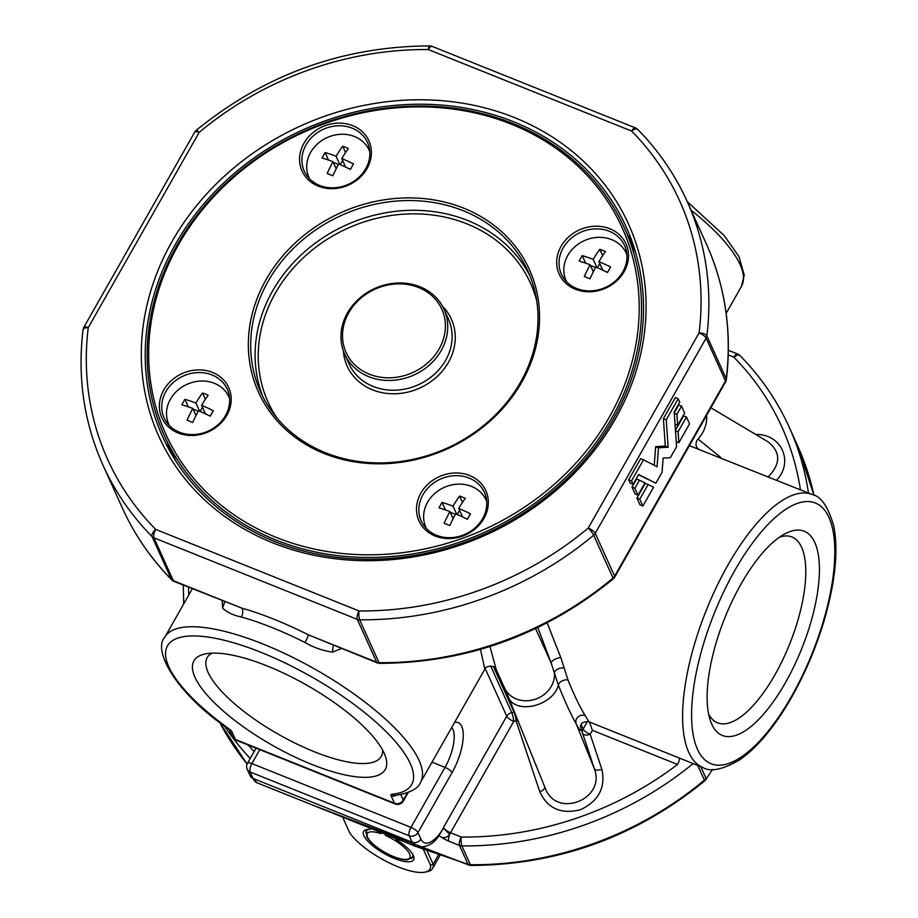 <?xml version="1.0" encoding="UTF-8"?>
<svg xmlns="http://www.w3.org/2000/svg" width="918" height="918" viewBox="0 0 918 918"><rect width="100%" height="100%" fill="white"/><g stroke="black" fill="none" stroke-linecap="round" stroke-linejoin="round"><path stroke-width="1.38" d="M779.566 537.156A100.073 37.684 -68.2 0 1 792.005 537.007A100.073 37.684 -68.2 0 1 774.999 674.661A100.073 37.684 -68.2 0 1 717.509 722.787A100.073 37.684 -68.2 0 1 708.616 714.089M785.521 682.51A109.988 41.425 -68.2 0 1 710.245 720.32A109.988 41.425 -68.2 0 1 724.83 617.894A109.988 41.425 -68.2 0 1 785.039 533.771A109.988 41.425 -68.2 0 1 819.43 569.08A109.988 41.425 -68.2 0 1 785.521 682.51M812.315 494.572C820.967 496.259 828.082 506.644 833.67 525.727C836.757 540.817 836.631 559.131 833.292 580.658C826.693 620.384 812.843 659.204 791.741 697.106C775.125 726.184 757.82 747.068 739.828 759.737C722.707 769.663 710.394 772.245 702.878 767.494A147.018 55.367 -68.2 0 1 706.206 610.436A147.018 55.367 -68.2 0 1 812.315 494.572L690.359 446.056A6.61 5.278 105.5 0 1 689.452 445.528M560.829 657.621L567.944 679.94C574.599 696.108 580.371 708.019 585.282 715.673A6.61 6.162 153.6 0 0 576.125 723.648C570.778 714.215 564.834 701.318 558.305 684.954L551.259 663.255A6.61 2.616 159 0 1 554.185 659.686A6.61 2.616 159 0 1 560.829 657.621L547.128 622.84M702.878 767.494L588.897 721.789L585.282 715.673M514.493 117.584A257.694 224.508 -24.3 0 0 141.383 359.649A257.694 224.508 -24.3 0 0 525.165 513.529A257.694 224.508 -24.3 0 0 514.493 117.584M513.61 121.784A254.389 221.628 -24.3 0 0 229.431 177.656A254.389 221.628 -24.3 0 0 162.543 436.532A254.389 221.628 -24.3 0 0 485.656 533.679A254.389 221.628 -24.3 0 0 626.156 226.93A254.389 221.628 -24.3 0 0 513.61 121.784M276.02 540.036A252.416 219.907 155.7 0 1 164.356 435.717A252.416 219.907 155.7 0 1 303.755 131.354A252.416 219.907 155.7 0 1 624.343 227.744A252.416 219.907 155.7 0 1 557.983 484.601A252.416 219.907 155.7 0 1 276.02 540.036M276.548 537.512A250.43 218.174 155.7 0 1 266.174 152.732A250.43 218.174 155.7 0 1 639.135 302.274A250.43 218.174 155.7 0 1 276.548 537.512M324.249 453.538A148.67 129.53 155.7 0 1 318.087 225.105A148.67 129.53 155.7 0 1 539.509 313.887A148.67 129.53 155.7 0 1 324.249 453.538M178.103 432.952A36.674 31.946 155.7 0 1 176.589 376.598A36.674 31.946 155.7 0 1 231.198 398.504A36.674 31.946 155.7 0 1 178.103 432.952M435.224 536.043A36.674 31.946 155.7 0 1 433.698 479.689A36.674 31.946 155.7 0 1 488.319 501.595A36.674 31.946 155.7 0 1 435.224 536.043M575.402 289.262A36.674 31.946 155.7 0 1 573.888 232.92A36.674 31.946 155.7 0 1 628.497 254.814A36.674 31.946 155.7 0 1 575.402 289.262M318.294 186.17A36.674 31.946 155.7 0 1 316.779 129.828A36.674 31.946 155.7 0 1 371.388 151.722A36.674 31.946 155.7 0 1 318.294 186.17M319.625 185.425A34.689 30.225 155.7 0 1 304.283 171.092A34.689 30.225 155.7 0 1 323.434 129.254A34.689 30.225 155.7 0 1 367.498 142.508A34.689 30.225 155.7 0 1 358.376 177.805A34.689 30.225 155.7 0 1 319.625 185.425M369.793 151.745A33.037 28.779 -24.3 0 0 369.151 150.185A33.037 28.779 -24.3 0 0 348.668 134.82A33.037 28.779 -24.3 0 0 315.344 146.019A33.037 28.779 -24.3 0 0 308.941 177.403A33.037 28.779 -24.3 0 0 309.699 178.918M327.187 173.468A69.309 26.106 -68.2 0 1 332.993 161.706A69.309 21.825 -150.4 0 0 322.023 158.011A67.393 25.383 -68.2 0 1 325.121 152.549A69.309 21.825 29.6 0 1 336.091 156.255A69.309 26.106 -68.2 0 1 342.678 146.203A67.393 21.217 29.6 0 1 348.358 148.487A69.309 26.106 111.8 0 0 341.783 158.527A69.309 21.825 29.6 0 1 353.533 163.943A67.393 25.383 111.8 0 0 350.435 169.394A69.309 21.825 -150.4 0 0 338.685 163.978A69.309 26.106 111.8 0 0 332.867 175.751A67.393 21.217 -150.4 0 0 327.187 173.468M350.515 169.233L348.301 168.35M342.666 160.489L340.291 164.666M338.455 164.402L333.28 162.325M341.783 158.527L345.638 167.076M345.547 152.537L342.678 146.203M339.809 164.46L336.091 156.255M328.518 160.076L325.121 152.549M332.993 161.706L336.183 168.763M576.734 288.516A34.689 30.225 155.7 0 1 561.391 274.172A34.689 30.225 155.7 0 1 580.555 232.346A34.689 30.225 155.7 0 1 624.607 245.599A34.689 30.225 155.7 0 1 615.485 280.897A34.689 30.225 155.7 0 1 576.734 288.516M626.914 254.837A33.037 28.779 -24.3 0 0 626.271 253.276A33.037 28.779 -24.3 0 0 605.777 237.911A33.037 28.779 -24.3 0 0 572.453 249.111A33.037 28.779 -24.3 0 0 566.062 280.495A33.037 28.779 -24.3 0 0 566.808 282.01M584.307 276.559A69.309 26.106 -68.2 0 1 590.113 264.797A69.309 21.825 -150.4 0 0 579.132 261.102A67.393 25.383 -68.2 0 1 582.23 255.64A69.309 21.825 29.6 0 1 593.212 259.346A69.309 26.106 -68.2 0 1 599.798 249.294A67.393 21.217 29.6 0 1 605.478 251.578A69.309 26.106 111.8 0 0 598.892 261.619A69.309 21.825 29.6 0 1 610.642 267.035A67.393 25.383 111.8 0 0 607.544 272.485A69.309 21.825 -150.4 0 0 595.793 267.069A69.309 26.106 111.8 0 0 589.987 278.842A67.393 21.217 -150.4 0 0 584.307 276.559M607.636 272.325L605.41 271.441M599.775 263.581L597.4 267.758M595.564 267.494L590.389 265.417M598.892 261.619L602.759 270.167M602.656 255.629L599.798 249.294M596.918 267.551L593.212 259.346M585.638 263.168L582.23 255.64M590.113 264.797L593.303 271.854M436.543 535.286A34.689 30.225 155.7 0 1 421.201 520.954A34.689 30.225 155.7 0 1 440.365 479.127A34.689 30.225 155.7 0 1 484.417 492.369A34.689 30.225 155.7 0 1 475.306 527.666A34.689 30.225 155.7 0 1 436.543 535.286M486.724 501.607A33.037 28.779 -24.3 0 0 486.081 500.046A33.037 28.779 -24.3 0 0 465.587 484.693A33.037 28.779 -24.3 0 0 432.275 495.892A33.037 28.779 -24.3 0 0 425.872 527.265A33.037 28.779 -24.3 0 0 426.618 528.791M444.117 523.34A69.309 26.106 -68.2 0 1 449.923 511.567A69.309 21.825 -150.4 0 0 438.953 507.872A67.393 25.383 -68.2 0 1 442.051 502.421A69.309 21.825 29.6 0 1 453.022 506.116A69.309 26.106 -68.2 0 1 459.608 496.076A67.393 21.217 29.6 0 1 465.288 498.348A69.309 26.106 111.8 0 0 458.702 508.4A69.309 21.825 29.6 0 1 470.452 513.816A67.393 25.383 111.8 0 0 467.354 519.267A69.309 21.825 -150.4 0 0 455.603 513.851A69.309 26.106 111.8 0 0 449.797 525.612A67.393 21.217 -150.4 0 0 444.117 523.34M467.446 519.106L465.219 518.211M459.585 510.351L457.21 514.539M455.385 514.264L450.199 512.187M458.702 508.4L462.569 516.949M462.465 502.41L459.608 496.076M456.739 514.332L453.022 506.116M445.448 509.949L442.051 502.421M449.923 511.567L453.113 518.624M179.435 432.194A34.689 30.225 155.7 0 1 164.093 417.862A34.689 30.225 155.7 0 1 183.244 376.036A34.689 30.225 155.7 0 1 227.308 389.278A34.689 30.225 155.7 0 1 218.186 424.586A34.689 30.225 155.7 0 1 179.435 432.194M229.615 398.527A33.037 28.779 -24.3 0 0 228.961 396.955A33.037 28.779 -24.3 0 0 219.62 386.065A33.037 28.779 -24.3 0 0 179.939 388.509A33.037 28.779 -24.3 0 0 168.751 424.173A33.037 28.779 -24.3 0 0 169.509 425.7M187.008 420.249A69.309 26.106 -68.2 0 1 192.814 408.476A69.309 21.825 -150.4 0 0 181.833 404.781A67.393 25.383 -68.2 0 1 184.931 399.33A69.309 21.825 29.6 0 1 195.913 403.025A69.309 26.106 -68.2 0 1 202.488 392.984A67.393 21.217 29.6 0 1 208.168 395.256A69.309 26.106 111.8 0 0 201.593 405.308A69.309 21.825 29.6 0 1 213.343 410.725A67.393 25.383 111.8 0 0 210.245 416.175A69.309 21.825 -150.4 0 0 198.495 410.759A69.309 26.106 111.8 0 0 192.688 422.521A67.393 21.217 -150.4 0 0 187.008 420.249M210.325 416.015L208.111 415.12M202.476 407.259L200.101 411.448M198.265 411.172L193.09 409.095M201.593 405.308L205.46 413.857M205.357 399.319L202.488 392.984M199.619 411.241L195.913 403.025M188.339 406.858L184.931 399.33M192.814 408.476L196.004 415.533M325.58 452.781A146.685 127.797 155.7 0 1 260.689 392.158A146.685 127.797 155.7 0 1 341.703 215.282A146.685 127.797 155.7 0 1 528.011 271.292A146.685 127.797 155.7 0 1 489.443 420.57A146.685 127.797 155.7 0 1 325.58 452.781M368.795 376.713A54.518 47.495 155.7 0 1 344.675 354.187A54.518 47.495 155.7 0 1 374.785 288.459A54.518 47.495 155.7 0 1 444.025 309.274A54.518 47.495 155.7 0 1 429.693 364.744A54.518 47.495 155.7 0 1 368.795 376.713M369.323 374.188A52.533 45.762 155.7 0 1 367.143 293.485A52.533 45.762 155.7 0 1 445.379 324.846A52.533 45.762 155.7 0 1 369.323 374.188M638.515 474.732L655.854 483.189L662.073 472.242L663.117 458.093L670.37 457.646L676.589 446.687L674.168 411.975L679.756 402.141L678.207 398.722L666.239 419.79L668.143 447.215L658.47 447.812L657.07 466.7L643.484 459.826L631.515 480.906L633.064 484.337L638.653 474.503L655.854 483.189M643.484 459.826L640.649 458.69L628.669 479.77L630.218 483.189L633.064 484.337M678.207 398.722L675.361 397.574L663.393 418.654L665.309 446.068L655.636 446.664L654.259 465.277M635.13 494.045L632.032 487.194L636.713 478.955L644.987 482.834L637.976 495.181L635.13 494.045M636.943 498.038L645.32 483.293L653.593 487.183L642.875 506.036L640.041 504.9L636.943 498.038L639.777 499.185L648.154 484.44M674.237 412.905L678.723 404.999L681.558 406.146L684.656 412.997L677.645 425.344L675.028 424.3M686.469 416.99L678.092 431.735L678.85 442.705L689.567 423.852L686.469 416.99L683.623 415.854L675.441 430.255M678.85 442.705L676.233 441.65M678.092 431.735L675.476 430.691M677.645 425.344L676.876 414.385L674.26 413.329M676.876 414.385L681.558 406.146M642.875 506.036L639.777 499.185M637.976 495.181L634.877 488.33L639.559 480.091M634.877 488.33L632.032 487.194M666.239 419.79L663.393 418.654M668.143 447.215L665.309 446.068M658.47 447.812L655.636 446.664M631.515 480.906L628.669 479.77M173.961 581.358A6.61 2.49 -68.2 0 1 173.318 580.681A6.61 5.76 155.7 0 1 171.414 579.419A6.61 3.087 135.5 0 0 171.712 579.866A6.61 6.61 0 0 0 173.961 581.358L241.709 608.106A6.61 3.856 -74.2 0 1 241.342 616.988C233.264 615.312 226.998 612.329 222.558 608.049L222.248 600.728M687.031 201.18L706.401 244.039A320.474 279.198 155.7 0 1 726.241 378.767L706.871 335.908A6.61 5.76 -24.3 0 1 706.114 338.134L595.243 533.301A6.61 2.077 -150.4 0 0 588.231 528.068A6.61 0.987 50.1 0 1 593.659 535.194L613.04 578.042A320.474 279.198 155.7 0 1 379.031 662.67L359.661 619.811A320.474 279.198 -24.3 0 0 593.659 535.194A6.61 5.76 -24.3 0 0 595.243 533.301L614.624 576.16A6.61 5.76 155.7 0 1 613.04 578.042A6.61 0.987 50.1 0 1 613.178 578.948A6.61 6.61 0 0 0 614.693 577.147A6.61 2.077 -150.4 0 0 614.624 576.16L725.495 380.993A6.61 2.077 29.6 0 1 725.564 381.98A6.61 6.61 0 0 0 726.367 379.524A6.61 2.869 -173 0 0 726.241 378.767A6.61 5.76 155.7 0 1 725.495 380.993L706.114 338.134A6.61 2.077 29.6 0 0 699.103 332.901L588.231 528.068A313.864 273.438 -24.3 0 1 359.053 610.952A6.61 2.49 111.8 0 0 357.286 619.363L153.949 537.822L173.318 580.681L241.709 608.106A153.627 48.379 29.6 0 1 308.276 634.797L377.309 662.899A6.61 6.61 0 0 0 379.708 663.37A6.61 1.526 -89.5 0 1 379.031 662.67A6.61 5.76 155.7 0 1 376.667 662.211L357.286 619.363A6.61 5.76 -24.3 0 0 359.661 619.811A6.61 1.526 -89.5 0 1 359.053 610.952L155.704 529.422A6.61 3.087 135.5 0 0 152.032 536.571A6.61 5.76 -24.3 0 0 153.949 537.822A6.61 2.49 -68.2 0 1 155.704 529.422A313.864 273.438 -24.3 0 1 88.266 327.6A6.61 2.077 -150.4 0 0 83.848 327.29A6.61 6.61 0 0 0 83.045 329.746A6.61 2.869 7 0 1 88.266 327.6L199.137 132.433A6.61 0.987 -129.9 0 0 196.222 130.322A6.61 6.61 0 0 0 194.719 132.123A6.61 2.077 29.6 0 1 199.137 132.433A313.864 273.438 -24.3 0 1 428.304 49.549A6.61 2.49 -68.2 0 1 432.103 46.37A6.61 6.61 0 0 0 429.704 45.9A6.61 1.526 90.5 0 0 428.304 49.549L631.653 131.079A6.61 3.087 -44.5 0 1 637.7 129.404C658.493 150.586 674.937 174.512 687.031 201.18A320.474 279.198 -24.3 0 1 706.871 335.908A6.61 2.869 -173 0 0 699.103 332.901A313.864 273.438 -24.3 0 0 631.653 131.079A6.61 2.49 111.8 0 1 635.451 127.912L432.103 46.37M384.149 753.139A109.988 34.632 29.6 0 1 385.468 756.478A109.988 34.632 29.6 0 1 272.462 745.336A109.988 34.632 29.6 0 1 205.035 653.972A109.988 34.632 29.6 0 1 303.33 683.221A109.988 34.632 29.6 0 1 384.149 753.139M236.064 740.16A6.61 6.61 0 0 1 232.495 736.752A6.61 5.76 -24.3 0 0 235.421 739.483A6.61 2.49 111.8 0 0 236.064 740.16L395.142 803.95A6.61 2.49 -68.2 0 1 394.499 803.261L391.079 795.676A6.61 5.76 -24.3 0 0 394.327 796.09L396.06 795.321C410.082 792.923 418.229 788.608 420.501 782.388L484.83 669.153L480.47 649.393M443.371 828.082L443.497 827.508A6.61 2.077 -150.4 0 0 450.509 832.741A6.61 2.49 -68.2 0 0 449.717 834.336L443.371 828.082L438.597 836.252L439.355 836.08A6.61 4.624 -79.3 0 1 441.225 837.113A13.219 4.165 -150.4 0 0 448.753 841.152A6.61 2.49 -68.2 0 1 449.717 834.336C447.33 837.342 444.507 838.272 441.225 837.113M222.558 608.049L224.818 601.76M377.309 662.899A6.61 2.49 111.8 0 1 376.667 662.211L308.276 634.797A6.61 0.952 -63.2 0 1 305.04 642.531C313.635 647.534 322.78 650.724 332.465 652.124L333.234 645.228M341.496 648.544L332.465 652.124M382.588 750.029A100.073 31.51 29.6 0 1 381.234 756.466A100.073 31.51 29.6 0 1 314.461 751.808A100.073 31.51 29.6 0 1 207.204 657.609A100.073 31.51 29.6 0 1 212.035 653.146M693.124 763.581A320.474 279.198 155.7 0 1 461.892 845.926A6.61 5.76 155.7 0 1 459.516 845.467L468.019 864.274A6.61 3.442 107.9 0 0 469.087 865.112A6.61 6.61 0 0 0 471.06 865.433A6.61 1.526 -89.5 0 1 470.395 864.733A6.61 5.76 155.7 0 1 468.019 864.274L418 847.176M322.08 808.873L414.052 845.742M343.16 818.317L349.666 832.706A47.575 14.986 -150.4 0 0 385.881 861.199A47.575 14.986 -150.4 0 0 425.149 872.1A47.575 14.986 -150.4 0 0 430.485 865.112L423.473 849.609M370.206 829.424A28.745 9.054 -150.4 0 0 366.489 829.608A28.745 9.054 -150.4 0 0 384.114 853.476A28.745 9.054 -150.4 0 0 413.639 856.391A28.745 9.054 -150.4 0 0 395.956 839.465M367.843 829.413A26.76 8.423 -150.4 0 0 366.248 830.756A26.76 8.423 -150.4 0 0 365.938 833.005M411 858.605A26.76 8.423 -150.4 0 0 412.779 857.194A26.76 8.423 -150.4 0 0 413.111 855.128M430.485 865.112L433.147 864.228L438.46 854.876M425.149 872.1L427.604 871.572A49.561 15.606 -150.4 0 0 432.596 868.451A49.561 15.606 -150.4 0 0 433.147 864.228L427.122 850.906M705.77 779.634A6.61 3.041 -146 0 0 705.976 778.212A6.61 5.76 155.7 0 1 704.393 780.105A6.61 0.987 50.1 0 1 704.542 781A6.61 6.61 0 0 0 705.77 779.634L712.597 769.445M544.799 787.036A6.61 3.236 -18.5 0 1 539.807 791.809L516.134 720.963A188.316 164.07 155.7 0 1 513.747 721.422L450.509 832.741L461.284 837.055A6.61 2.49 -68.2 0 0 459.516 845.467L448.753 841.152M567.944 679.94A6.61 3.982 159.8 0 0 558.305 684.954A26.427 17.212 -22 0 1 534.724 705.54A26.427 17.212 -22 0 1 508.71 697.852L545.2 788.034C556.319 819.017 606.144 799.36 594.336 768.653A6.61 3.236 161.5 0 0 601.887 769.364C605.765 787.61 598.662 801.047 580.566 809.676C561.231 814.587 547.644 808.632 539.807 791.809M490.005 646.501L496.271 669.738L504.556 688.007A26.427 23.03 -24.3 0 0 534.448 699.493A26.427 23.03 -24.3 0 0 554.438 672.871A6.61 3.649 165.1 0 1 564.272 668.017M768.171 476.878C780.908 463.797 780.851 452.081 767.964 441.73L710.899 407.787M755.721 434.444C781.39 433.766 794.139 461.765 776.582 480.252M589.425 722.007L592.397 730.326L677.541 764.476A313.864 273.438 155.7 0 1 461.284 837.055A6.61 1.526 -89.5 0 0 461.892 845.926L470.395 864.733A320.474 279.198 -24.3 0 0 704.393 780.105L697.76 765.44M588.886 721.778C583.607 721.468 580.773 723.086 580.405 726.62L594.336 768.653L576.125 723.648C578.994 729.42 580.555 731.371 580.773 729.5M698.265 448.845A6.61 5.233 114.7 0 1 698.024 439.011L720.481 457.233M679.572 758.142A6.61 2.49 -68.2 0 1 677.541 764.476M791.672 696.119A140.408 52.877 -68.2 0 1 692.069 702.259A140.408 52.877 -68.2 0 1 806.084 501.561A140.408 52.877 -68.2 0 1 791.672 696.119M728.261 354.933L733.884 357.194A6.61 3.087 -44.5 0 1 739.931 355.518A6.61 6.61 0 0 0 737.682 354.015A6.61 2.49 111.8 0 0 733.884 357.194A313.864 273.438 155.7 0 1 800.45 489.822M739.931 355.518C760.724 376.701 777.167 400.627 789.25 427.295A320.474 279.198 155.7 0 1 808.448 493.023M247.091 764.074L219.712 722.432A320.474 279.198 -24.3 0 0 247.114 764.017M250.212 758.463A320.474 279.198 155.7 0 1 224.44 725.989M254.125 751.567A313.864 273.438 155.7 0 1 248.193 745.026M188.718 595.105A313.864 273.438 155.7 0 1 188.534 587.21M256.053 748.181L247.47 763.283A6.61 2.077 29.6 0 1 251.888 763.581L259.783 749.673M247.47 763.283A6.61 6.61 0 0 0 247.194 769.261A6.61 5.76 -24.3 0 0 250.121 771.992A6.61 2.49 -68.2 0 1 251.888 763.581L410.966 827.37A6.61 2.49 111.8 0 0 409.199 835.782L250.121 771.992L253.024 778.43A42.951 16.18 111.8 0 0 257.178 782.847L250.109 775.699A6.61 5.76 -24.3 0 0 253.024 778.43L412.113 842.208A42.951 16.18 111.8 0 0 416.256 846.625L257.178 782.847M395.142 803.95A6.61 6.61 0 0 0 403.346 801.081A6.61 2.077 -150.4 0 0 403.277 800.094A6.61 5.76 155.7 0 1 394.499 803.261L235.421 739.483L231.99 731.898A6.61 5.76 -24.3 0 1 229.569 730.028M441.914 830.698A36.341 13.69 111.8 0 1 420.892 839.029A6.61 5.76 -24.3 0 1 412.113 842.208L409.199 835.782A6.61 5.76 155.7 0 0 417.977 832.603A6.61 2.077 29.6 0 0 410.966 827.37L445.035 767.391L431.999 762.158M420.892 839.029L417.977 832.603L452.058 772.623A6.61 2.077 29.6 0 0 445.035 767.391A29.732 11.2 111.8 0 0 451.656 727.549M231.99 731.898A6.61 2.077 29.6 0 0 229.156 728.972A6.61 2.043 125.8 0 1 228.387 728.881L229.362 729.684M103.011 465.231A320.474 279.198 -24.3 0 0 152.032 536.571L171.414 579.419A320.474 279.198 155.7 0 1 122.381 508.09L103.011 465.231C83.986 422.67 77.33 377.516 83.045 329.746M167.673 443.061A254.389 221.628 -24.3 0 0 170.645 452.448M632.754 243.522A254.389 221.628 -24.3 0 0 627.671 235.088M308.219 177.312A34.689 30.225 155.7 0 1 307.978 174.902M367.923 147.798A34.689 30.225 155.7 0 1 369.564 149.577M565.327 280.403A34.689 30.225 155.7 0 1 565.086 277.993M625.032 250.889A34.689 30.225 155.7 0 1 626.684 252.668M425.149 527.184A34.689 30.225 155.7 0 1 424.896 524.775M484.842 497.671A34.689 30.225 155.7 0 1 486.494 499.449M168.028 424.093A34.689 30.225 155.7 0 1 167.787 421.683M227.733 394.579A34.689 30.225 155.7 0 1 229.374 396.358M263.007 396.989A146.685 127.797 155.7 0 1 346.109 225.036A146.685 127.797 155.7 0 1 530.099 276.226M276.984 418.046A144.046 125.491 155.7 0 1 347.589 228.318A144.046 125.491 155.7 0 1 536.686 300.634M442.522 306.291A57.157 49.79 155.7 0 1 442.43 370.998A57.157 49.79 155.7 0 1 372.501 389.829A57.157 49.79 155.7 0 1 343.424 351.101M444.025 309.274L448.432 319.028A54.518 47.495 155.7 0 1 434.099 374.498A54.518 47.495 155.7 0 1 373.201 386.467A54.518 47.495 155.7 0 1 349.092 363.941L344.675 354.187M391.079 795.676A6.61 2.077 29.6 0 1 391.94 794.242A140.408 44.213 29.6 0 0 356.459 706.229A140.408 44.213 29.6 0 0 183.141 636.736A140.408 44.213 29.6 0 0 229.156 728.972M394.763 795.367A6.61 5.715 -95.4 0 1 391.94 794.242M452.058 772.623A36.341 13.69 111.8 0 0 463.211 737.361A36.341 13.69 111.8 0 0 454.548 722.443M400.822 794.644L403.277 800.094L407.397 792.842M228.387 728.881C175.763 693.159 152.365 650.082 164.838 637.149A147.018 46.29 29.6 0 1 315.54 669.509A147.018 46.29 29.6 0 1 420.501 782.388M241.342 616.988A147.018 46.29 29.6 0 1 305.04 642.531M485.197 668.556L506.736 716.178A6.61 5.76 155.7 0 1 511.785 712.666L490.671 665.963M443.497 827.508L506.736 716.178A6.61 2.077 -150.4 0 0 513.747 721.422A6.61 0.895 -100.3 0 0 511.785 712.666A181.707 158.309 155.7 0 0 514.08 712.242L493.528 666.778M517.775 720.24A6.61 3.236 -18.5 0 1 516.134 720.963A6.61 0.849 -101 0 0 514.08 712.242A6.61 5.76 155.7 0 1 514.505 712.161M691.07 210.13A147.018 46.29 29.6 0 1 741.457 286.416L726.161 313.336M813.968 495.307A320.474 279.198 -24.3 0 0 797.753 446.102L814.014 495.33M368.715 829.379A26.427 8.319 -150.4 0 0 366.534 830.916L366.626 836.229C367.051 837.916 370.815 844.044 384.642 852.34C398.779 859.982 406.123 860.189 407.902 859.661L412.492 857.033A26.427 8.319 -150.4 0 0 412.698 854.36M380.821 833.624A24.453 7.7 -150.4 0 0 371.756 831.8A24.453 7.7 -150.4 0 0 380.121 849.437A24.453 7.7 -150.4 0 0 410.002 857.343A24.453 7.7 -150.4 0 0 385.422 835.426M581.105 724.531L583.137 729.03A6.61 5.76 155.7 0 0 582.609 733.562A6.61 3.236 161.5 0 0 590.159 734.274L601.887 769.364M587.474 721.41L583.137 729.03A6.61 2.077 -150.4 0 0 590.159 734.274L592.397 730.326M700.744 766.633L705.976 778.212M535.573 628.555L551.259 663.255L537.81 627.487M698.024 439.011A26.427 21.24 -59.3 0 0 706.596 415.361M183.279 585.099L183.726 603.895M250.109 775.699L247.194 769.261M232.495 736.752L229.27 729.592M194.719 132.123L83.848 327.29M196.222 130.322C264.786 74.519 342.609 46.37 429.704 45.9M164.356 435.717L175.728 460.882M624.343 227.744L635.726 252.909M369.782 151.585L369.151 150.185M309.584 178.803L308.941 177.403M626.902 254.676L626.271 253.276M566.693 281.895L566.062 280.495M486.712 501.446L486.081 500.046M426.503 528.665L425.872 527.265M229.603 398.355L228.961 396.955M169.394 425.573L168.751 424.173M637.7 129.404A6.61 6.61 0 0 0 635.451 127.912M171.712 579.866C150.919 558.683 134.476 534.758 122.381 508.09M379.708 663.37C466.803 662.899 544.626 634.751 613.178 578.948M614.693 577.147L725.564 381.98M706.401 244.039C725.415 286.6 732.071 331.754 726.367 379.524M438.815 836.011C433.204 844.445 425.677 847.98 416.256 846.625M403.346 801.081L408.2 792.532M311.581 804.65L469.087 865.112M164.838 637.149L192.344 588.736M687.226 201.616L724.245 235.616L738.979 256.581L744.257 275.159L741.457 286.416M412.492 857.033L413.146 855.886M366.534 830.916L367.177 829.769M432.596 868.451L440.009 855.404M471.06 865.433C558.155 864.951 635.979 836.814 704.542 781M484.819 669.153C484.876 666.043 495.582 664.38 496.271 669.727M737.682 354.015L728.353 350.274M789.25 427.295L797.753 446.102M508.71 697.852L504.556 688.007"/></g></svg>
